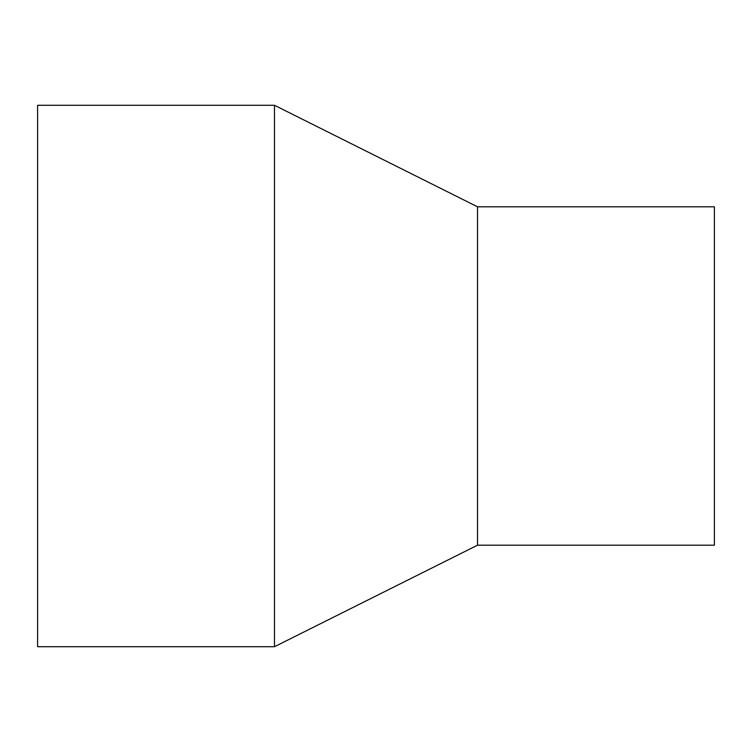 <?xml version="1.0" encoding="UTF-8"?>
<svg xmlns="http://www.w3.org/2000/svg" width="752" height="752" viewBox="0 0 752 752"><rect width="100%" height="100%" fill="white"/><g stroke="black" fill="none" stroke-linecap="round" stroke-linejoin="round"><path stroke-width="1.13" d="M37.6 105.28L37.6 646.72L274.48 646.72L274.48 105.28L37.6 105.28M274.48 105.28L477.52 206.8L477.52 545.2L274.48 646.72M477.52 206.8L714.4 206.8L714.4 545.2L477.52 545.2"/></g></svg>
